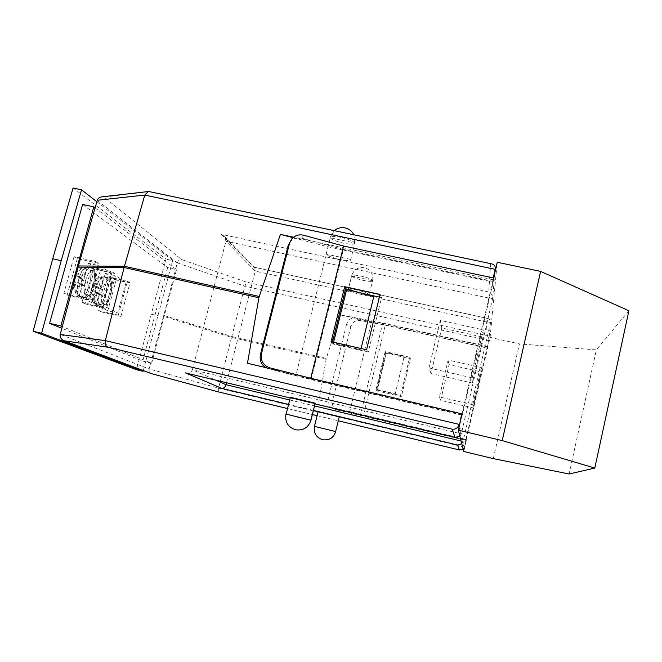 <?xml version="1.0" encoding="UTF-8"?>
<svg xmlns="http://www.w3.org/2000/svg" width="662" height="662" viewBox="0 0 662 662"><rect width="100%" height="100%" fill="white"/><g stroke="black" fill="none" stroke-linecap="round" stroke-linejoin="round"><path stroke-width="0.5" stroke-dasharray="3.31 2.48" d="M89.949 298.852L99.052 265.652L110.653 272.761L101.882 304.95L89.949 298.852L79.275 296.394L88.394 263.261L99.052 265.652M88.394 263.261L100.31 270.427L110.653 272.761M100.31 270.427L91.513 302.559L101.882 304.95M91.513 302.559L79.275 296.394M77.131 294.731L80.21 283.559L76.014 282.6L74.723 287.291L75.667 293.291L77.876 295.401L79.241 295.79C76.9 293.936 76.105 291.47 76.842 288.4L78.124 283.733L79.895 284.677L76.842 288.4M81.972 279.48L79.639 278.23L80.921 273.572C81.881 270.543 83.859 268.722 86.854 268.11L83.809 279.182L86.019 280.407L81.972 279.48L80.466 284.95L79.895 284.677M86.854 268.11L84.794 266.902C81.782 267.522 79.796 269.351 78.836 272.396L77.537 277.08L75.36 275.847L73.83 281.4L76.014 282.6M86.019 280.407L84.521 285.876L82.295 284.685L79.241 295.79M82.295 284.685L78.124 283.733M80.21 283.559L77.934 282.343L73.83 281.4M84.794 266.902L81.732 278.032L79.473 276.782L77.934 282.343M84.521 285.876L80.466 284.95M81.732 278.032L77.537 277.08M83.809 279.182L79.639 278.23M79.473 276.782L75.36 275.847M106.822 307.482L115.469 275.698L126.094 282.202L117.745 313.06L106.822 307.482L96.586 305.108L105.25 273.389L115.469 275.698M105.25 273.389L116.164 279.952L126.094 282.202M116.164 279.952L107.798 310.751L117.745 313.06M107.798 310.751L96.586 305.108M94.294 303.395L97.215 292.703L93.193 291.776L91.96 296.27L92.821 301.93L94.98 304.024L96.222 304.371C93.979 302.592 93.201 300.225 93.905 297.279L95.129 292.811L96.751 293.68L93.905 297.279M98.712 288.69L96.569 287.54L97.786 283.079C98.704 280.175 100.599 278.437 103.471 277.85L100.574 288.458L102.593 289.575L98.712 288.69L97.281 293.928L96.751 293.68M103.471 277.85L101.584 276.741C98.696 277.328 96.793 279.083 95.874 282.004L94.641 286.481L92.655 285.355L91.191 290.676L93.193 291.776M102.593 289.575L101.162 294.822L99.135 293.729L96.222 304.371M99.135 293.729L95.129 292.811M97.215 292.703L91.191 290.676M101.584 276.741L98.663 287.407L96.594 286.257L95.138 291.586M101.162 294.822L97.281 293.928M98.663 287.407L94.641 286.481M100.574 288.458L96.569 287.54M96.594 286.257L92.655 285.355M386.178 353.202L410.39 358.738L401.362 396.579L377.092 390.878L386.178 353.202L385.218 351.654L409.687 357.24L400.551 395.495L376.024 389.736L385.218 351.654M493.322 458.617L519.43 343.901L490.103 337.38L466.205 439.899L333.276 408.504L337.711 410.117L466.296 440.511L463.764 451.492M487.762 346.507L382.744 322.998L355.486 318.017C351.092 317.686 348.121 319.771 346.574 324.264L350.835 326.672C352.366 322.22 355.304 320.16 359.665 320.491L385.259 325.183L363.297 415.868M385.259 325.183L487.621 348.129M569.121 474L596.346 349.892L519.43 343.901M628.9 310.751L596.346 349.892M490.103 337.38L497.245 262.268M382.744 322.998L360.525 414.619M466.296 440.511L466.205 439.899M462.084 413.899L462.291 415.206L461.803 415.091M493.595 278.007L493.306 281.441L462.291 415.206M361.675 293.208L346.723 289.923L333.342 344.058L368.271 352.06L381.527 297.577L379.392 297.106M461.414 415L311.066 379.599L268.714 368.792M493.306 281.441L343.421 249.425L311.066 379.599M289.848 242.284L290.13 241.911C293.249 238.394 297.139 237.162 301.789 238.204L303.527 235.225M343.421 249.425L301.789 238.204M346.143 288.988L346.723 289.923M380.046 294.433L381.527 297.577M331.099 341.658L333.342 344.058M366.574 349.768L368.271 352.06M337.711 410.117L336.85 409.861C333.284 408.156 331.861 405.185 332.581 400.949L328.112 399.252C327.384 403.53 328.815 406.526 332.407 408.247L333.276 408.504M350.835 326.672L332.581 400.949M346.574 324.264L328.112 399.252M410.39 358.738L409.687 357.24M401.362 396.579L400.551 395.495M377.092 390.878L376.024 389.736M482.97 337.14L472.345 383.033L472.221 377.87L483.334 329.899L482.97 337.14L441.769 327.971L431.012 373.525L472.345 383.033M431.012 373.525L429.009 367.956L472.221 377.87M429.009 367.956L440.263 320.358L483.334 329.899M440.263 320.358L441.769 327.971M481.448 367.592L472.867 404.755L472.941 407.866L481.233 371.953L481.448 367.592L448.133 360.012L439.46 396.96L472.867 404.755M439.46 396.96L440.669 400.32L472.941 407.866M440.669 400.32L449.043 364.613L481.233 371.953M449.043 364.613L448.133 360.012M310.826 420.155L285.934 414.073M335.717 431.641L314.458 426.369M351.729 275.996C353.103 277.444 356.942 278.917 363.248 280.398C368.949 281.557 372.077 281.673 372.632 280.746L351.729 275.996L348.204 289.733C348.709 288.889 351.812 289.046 357.53 290.221C364.001 291.752 367.873 293.2 369.148 294.565L372.582 280.531C371.324 279.091 367.468 277.601 361.005 276.079C355.295 274.929 352.184 274.813 351.663 275.731L351.729 275.996M340.897 237.344C334.335 236.069 330.76 236.069 330.164 237.344L330.28 237.774C332.034 239.735 336.602 241.58 343.992 243.302C350.537 244.584 354.129 244.584 354.766 243.31L350.711 259.711C351.133 262.715 327.673 257.361 326.192 254.125L330.28 237.774L354.691 242.954C353.086 240.993 348.493 239.123 340.897 237.344M315.162 403.332L304.694 401.338L290.37 397.274M310.975 420.246L300.531 418.086L286.174 414.031M265.76 367.584L461.72 413.676L461.861 414.553L492.602 281.971L328.071 246.802L292.968 237.658M461.861 414.553L295.873 375.478L328.071 246.802M345.589 288.864L346.648 290.552L373.798 296.526M361.104 348.518L360.79 349.826L332.374 342.328L333.54 343.586L360.79 349.826M346.648 290.552L333.54 343.586M487.282 346.756L371.821 320.896L340.409 314.938L487.191 347.831L487.282 346.756L465.899 439.394L349.718 411.615L371.821 320.896M404.201 356.355L385.607 352.805L385.094 351.985L404.201 356.355L395.239 393.816L377.414 390.108L376.082 389.322L395.239 393.816M385.094 351.985L376.082 389.322M349.718 411.615L318.281 404.49L326.292 358.39L340.409 314.938M326.076 359.276L231.543 337.372L231.766 336.511L326.292 358.39M461.786 443.73L463.019 441.488L490.434 322.882C490.79 320.64 489.872 319.158 487.679 318.439L486.975 318.348L485.834 335.303L246.479 282.12L181.611 259.545L104.05 197.111L149.115 191.591M461.091 441.024L463.019 441.488L464.269 447.123L465.899 439.394M487.191 347.831L488.854 340.64L490.434 322.882L255.242 271.106L225.965 241.191L492.569 298.868L494.944 272.173M459.436 425.318L461.323 433.842L492.569 298.868C492.933 295.798 491.659 293.498 488.755 291.95L221.431 234.365L224.592 236.541L225.965 241.191L192.385 369.735L215.853 380.195M493.207 277.924L492.602 281.971M73.068 188L165.996 259.14L136.463 369.702M112.101 271.776L114.907 273.505L105.374 308.558L102.478 307.094L112.101 271.776L91.67 267.167L94.625 268.929L114.907 273.505M95.345 261.44L98.423 263.335L88.377 299.96L85.216 298.355L95.345 261.44L74.028 256.657L77.264 258.585L98.423 263.335M127.443 281.242L130.017 282.831L120.931 316.436L118.283 315.095L127.443 281.242L107.815 276.799L110.529 278.412L130.017 282.831M218.137 391.83L218.576 388.139L231.543 337.372L163.531 316.312L149.099 368.949L60.234 334.384M82.585 204.475L167.643 267.597L176.531 269.583L151.656 363.198L62.302 326.581M97.24 200.354L177.275 262.93L163.771 315.41L231.766 336.511L244.882 286.183L246.479 282.12M95.08 207.876L176.531 269.583M369.148 294.565L348.278 289.981M350.62 259.38L326.192 254.125M339.167 417.126L318.124 412.07L314.574 426.46L335.634 431.574M226.512 382.744L255.242 271.106L254.779 267.779L253.596 267.051L487.679 318.439M163.531 316.312L163.771 315.41M143.29 370.604L172.592 260.596L165.996 259.14M96.851 201.72L172.592 260.596M167.643 267.597L142.719 361.063L61.847 328.294M142.719 361.063L151.656 363.198M94.625 268.929L85.042 303.85L81.997 302.352L91.67 267.167M81.997 302.352L102.478 307.094M85.042 303.85L105.374 308.558M77.264 258.585L67.176 295.062L63.85 293.423L74.028 256.657M63.85 293.423L85.216 298.355M67.176 295.062L88.377 299.96M110.529 278.412L101.41 311.901L98.613 310.528L107.815 276.799M98.613 310.528L118.283 315.095M101.41 311.901L120.931 316.436M295.873 375.478L247.472 363.281M492.793 279.703L293.531 237.186M465.965 439.8L318.281 404.49M386.376 352.978L377.414 390.108M385.607 352.805L376.645 389.926M464.269 447.123L218.576 388.139L149.099 368.949M177.275 262.93L177.292 262.864C178.144 260.613 179.584 259.512 181.611 259.545M177.292 262.864L244.882 286.183L488.854 340.64M151.615 314.268L158.226 315.791M149.082 369.015C148.677 371.125 149.289 372.607 150.919 373.476M463.143 449.076L464.252 447.189M185.741 372.987C189.216 373.385 191.426 372.301 192.385 369.735L461.323 433.842L459.891 436.316M101.7 196.879L104.05 197.111M149.943 191.889L491.849 263.898M488.87 340.574C489.119 338.174 488.109 336.42 485.834 335.303M221.431 234.365L253.596 267.051M86.581 295.558C92.316 299.116 99.275 273.671 93.367 270.832C87.674 266.703 80.408 293.101 86.581 295.558M91.844 268.151C98.506 271.321 91.298 299.778 84.388 297.486L83.834 297.288C76.924 294.714 84.198 265.404 91.124 267.862L91.844 268.151M80.193 296.444L80.756 296.642C87.715 298.951 94.931 270.518 88.203 267.332L87.483 267.043C80.499 264.568 73.225 293.862 80.193 296.444M80.921 273.572L81.401 279.198M74.723 287.291L74.21 281.64M75.741 276.087L78.836 272.396M103.305 304.181C108.56 307.458 115.188 283.071 109.76 280.498C104.555 276.683 97.653 301.955 103.305 304.181M108.295 277.924C114.427 280.804 107.501 308.144 101.162 306.001L100.682 305.827C94.335 303.494 101.319 275.375 107.674 277.668L108.295 277.924M97.19 305.025L97.678 305.199C104.066 307.35 110.993 280.026 104.803 277.13L104.174 276.882C97.769 274.573 90.785 302.675 97.19 305.025M97.786 283.079L98.183 288.433M91.96 296.27L91.538 290.891M92.994 285.579L95.874 282.004M359.665 320.491L355.486 318.017M490.65 263.774L488.755 291.95M253.091 266.993L486.975 318.348M287.54 408.553L312.39 414.544L287.54 408.562M317.098 415.678L338.274 420.784L317.098 415.678M313.416 410.39L288.574 404.424M290.196 397.97L315.021 403.911L290.188 397.978M289.691 399.972L314.524 405.922M77.876 295.401L84.388 297.486C93.218 297.999 100.227 277.543 92.481 268.416L87.483 267.043C78.339 267.076 78.075 270.311 74.665 277.105C72.754 284.768 73.085 290.163 75.667 293.291M94.98 304.024L101.162 306.001C104.869 307.358 109.271 301.243 111.125 293.456C112.391 284.495 111.655 279.397 108.916 278.181L104.174 276.882C95.32 277.403 96.776 278.785 93.135 283.758C90.156 292 90.049 298.049 92.821 301.93M336.85 409.861L332.407 408.247M291.685 238.999L290.13 241.911M372.632 280.746C373.509 274.118 370.778 269.765 364.431 267.696C358.026 266.943 353.765 269.624 351.663 275.731L348.204 289.733M334.277 230.657L330.164 237.344M462.688 442.439L463.971 447.967M459.072 426.874L460.942 434.917M224.592 236.541L254.779 267.779M353.856 234.787L354.766 243.31L350.711 259.711"/><path stroke-width="0.99" d="M540.622 271.403L628.9 310.751L594.79 468.067L569.121 474L493.322 458.617L463.764 451.492L458.319 430.143L502.21 440.586L540.622 271.403L497.245 262.268L493.595 278.007L343.586 246.041L310.71 378.283L462.084 413.899L458.319 430.143M594.79 468.067L502.21 440.586M331.099 341.658L344.703 286.679L380.046 294.433L366.574 349.768L331.099 341.658M379.392 297.106L361.675 293.208M269.947 367.873L268.714 368.792C262.111 366.384 259.33 361.709 260.373 354.774L261.465 353.632C260.406 360.682 263.236 365.432 269.947 367.873L310.71 378.283M343.586 246.041L303.527 235.225C298.802 234.166 294.855 235.424 291.685 238.999L288.028 246.115L260.373 354.774M288.028 246.115L289.848 242.284M289.551 243.268L261.465 353.632M344.703 286.679L346.143 288.988M310.975 420.246C308.351 427.669 303.146 430.838 295.368 429.746C287.945 427.114 284.801 421.893 285.934 414.073L310.975 420.246L315.162 403.332M310.826 420.155L315.17 403.282M286.174 414.031L290.37 397.274L315.029 403.166M333.574 342.221L346.698 289.112L373.798 296.526L361.104 348.518M461.687 413.8L459.436 425.318M494.944 272.173L495.201 269.343L493.207 277.924M151.201 373.575L218.162 391.838L151.201 373.575L63.734 340.599C60.921 339.209 59.745 337.173 60.209 334.476L78.091 267.109L124.117 267.522L124.456 266.281L78.406 265.967L97.264 200.272C97.868 198.393 99.35 197.259 101.7 196.879L148.106 191.558M60.209 334.476L105.316 340.632L124.117 267.522L258.9 297.751L259.231 296.477L124.456 266.281L144.796 195.067L97.264 200.272M41.615 333.259L143.1 371.299L136.463 369.702L33.1 331.232L52.728 258.784L73.068 188L81.517 189.804L61.218 260.704L41.615 333.259L33.1 331.232M339.167 417.126C338.075 416.299 317.139 411.21 318.008 411.987L314.458 426.369L335.634 431.574L339.167 417.126M288.574 404.424L221.82 388.387C223.748 388.453 225.146 387.229 226.007 384.721L226.512 382.744M78.091 267.109L78.406 265.967M62.302 326.581L60.863 325.985L93.772 206.883L95.08 207.876M143.1 371.299L143.29 370.604M81.517 189.804L96.851 201.72M61.847 328.294L49.592 323.321L82.585 204.475L93.772 206.883M49.592 323.321L60.863 325.985M258.9 297.751L247.472 363.281L265.76 367.584M292.968 237.658L280.423 234.389L259.231 296.477M293.531 237.186L280.423 234.389M346.698 289.112L345.589 288.864L332.465 341.973M459.213 424.516L458.791 425.666C457.21 428.355 455.009 429.53 452.179 429.183L107.881 347.236C105.597 346.152 104.737 343.95 105.316 340.632L459.229 424.408M495.201 269.343L144.796 195.067L148.296 191.541L149.115 191.591L491.849 263.898C494.522 264.734 495.648 266.521 495.217 269.244M61.218 260.704L52.728 258.784M287.54 408.562L218.137 391.83M459.469 449.986L338.274 420.784L459.469 449.986L463.143 449.076M63.734 340.599L151.333 373.608M459.32 449.945L457.632 445.046L461.786 443.73M221.82 388.387L185.741 372.987M459.891 436.316L455.001 437.383L452.179 429.183M335.634 431.574L335.717 431.641C333.499 437.938 329.088 440.635 322.485 439.7C316.179 437.466 313.498 433.031 314.45 426.386M107.881 347.236L64.454 340.831M218.179 391.846L287.54 408.553M312.39 414.544L317.098 415.678L312.39 414.544M457.632 445.046L313.416 410.39M185.161 372.847L290.196 397.97L185.451 372.921M455.249 437.45L315.021 403.911L455.001 437.383M215.853 380.195L226.007 384.721L289.691 399.972M314.524 405.922L461.091 441.024M353.856 234.787C351.985 231.129 349.056 228.829 345.067 227.893C341.054 227.149 337.454 228.067 334.277 230.657M458.791 425.666L459.072 426.874"/></g></svg>
